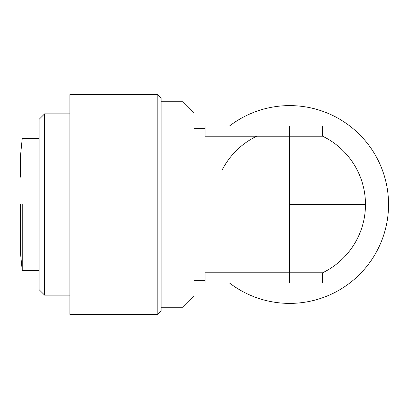 <?xml version="1.0" encoding="UTF-8"?>
<svg xmlns="http://www.w3.org/2000/svg" width="409" height="409" viewBox="0 0 409 409"><rect width="100%" height="100%" fill="white"/><g stroke="black" fill="none" stroke-linecap="round" stroke-linejoin="round"><path stroke-width="0.61" d="M289.659 125.936L322.619 125.936L322.619 136.223A75.818 75.818 0 0 1 322.619 272.777L289.659 272.777L289.659 283.064L205.047 283.064L205.047 272.777L289.659 272.777L289.659 204.5L365.477 204.5A75.818 75.818 0 0 0 322.619 136.223L205.047 136.223L205.047 125.936L289.659 125.936L289.659 204.5M39.131 138.569L22.234 138.569L20.45 156.151A4.397 4.397 0 0 0 20.45 156.156L20.45 177.133M22.234 204.5L22.234 270.431L22.234 204.5M229.597 125.936A98.891 98.891 0 0 1 388.55 204.5A98.891 98.891 0 0 1 229.597 283.064M194.06 204.5L194.06 296.249L183.074 307.241L183.074 101.759L194.06 112.751L194.06 204.5M161.095 204.5L161.095 311.085L157.802 314.383L157.802 94.617L161.095 97.915L161.095 204.5M157.802 94.617L69.898 94.617L69.898 314.383L157.802 314.383M44.622 113.85L44.622 295.15L39.131 289.659L39.131 119.341L44.622 113.85L69.898 113.85M222.486 169.336A75.818 75.818 0 0 1 256.694 136.223M289.659 283.064L322.619 283.064L322.619 272.777M39.131 270.431L22.234 270.431L20.45 252.849L20.45 204.5M194.06 280.318L205.047 280.318M161.095 307.241L183.074 307.241M44.622 295.15L69.898 295.15M194.06 128.682L205.047 128.682M161.095 101.759L183.074 101.759"/></g></svg>
